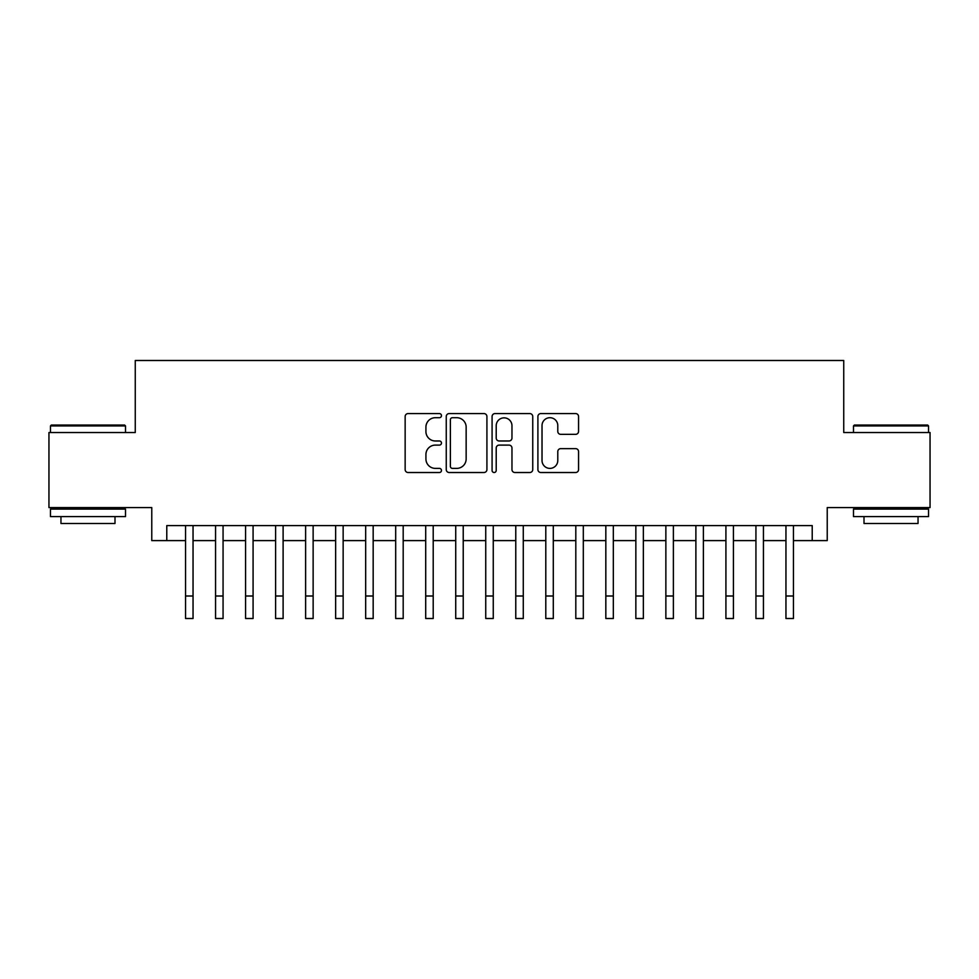 <?xml version="1.0" encoding="UTF-8"?>
<svg xmlns="http://www.w3.org/2000/svg" width="979" height="979" viewBox="0 0 979 979"><rect width="100%" height="100%" fill="white"/><g stroke="black" fill="none" stroke-linecap="round" stroke-linejoin="round"><path stroke-width="1.47" d="M441.468 415.634A2.068 2.068 0 0 0 439.412 413.579L408.096 413.579A2.949 2.949 0 0 0 405.147 416.528L405.147 469.565A2.949 2.949 0 0 0 408.096 472.514L439.412 472.514A2.068 2.068 0 0 0 441.468 470.446A2.068 2.068 0 0 0 439.412 468.39L435.349 468.39A9.435 9.435 0 0 1 425.926 458.955L425.926 454.537A9.435 9.435 0 0 1 435.349 445.102L439.412 445.102A2.068 2.068 0 0 0 441.468 443.046A2.068 2.068 0 0 0 439.412 440.978L435.349 440.978A9.435 9.435 0 0 1 425.926 431.555L425.926 427.125A9.435 9.435 0 0 1 435.349 417.703L439.412 417.703A2.068 2.068 0 0 0 441.468 415.634M575.615 434.346A2.949 2.949 0 0 0 578.565 431.409L578.565 416.528A2.949 2.949 0 0 0 575.615 413.579L540.849 413.579A2.949 2.949 0 0 0 537.899 416.528L537.899 469.565A2.949 2.949 0 0 0 540.849 472.514L575.615 472.514A2.949 2.949 0 0 0 578.565 469.565L578.565 451.588A2.949 2.949 0 0 0 575.615 448.639L560.734 448.639A2.949 2.949 0 0 0 557.785 451.588L557.785 460.497A7.881 7.881 0 0 1 549.904 468.39A7.881 7.881 0 0 1 542.023 460.497L542.023 425.584A7.881 7.881 0 0 1 549.904 417.703A7.881 7.881 0 0 1 557.785 425.584L557.785 431.409A2.949 2.949 0 0 0 560.734 434.346L575.615 434.346M166.785 540.604L166.785 525.601L812.215 525.601L812.215 540.604L827.231 540.604L827.231 507.587L930.05 507.587L930.05 432.534L843.739 432.534L843.739 360.492L135.261 360.492L135.261 432.534L48.95 432.534L48.95 507.587L151.769 507.587L151.769 540.604L185.545 540.604M486.918 416.528A2.949 2.949 0 0 0 483.981 413.579L449.202 413.579A2.949 2.949 0 0 0 446.253 416.528L446.253 469.565A2.949 2.949 0 0 0 449.202 472.514L483.981 472.514A2.949 2.949 0 0 0 486.918 469.565L486.918 416.528M495.019 413.579L529.798 413.579A2.949 2.949 0 0 1 532.747 416.528L532.747 469.565A2.949 2.949 0 0 1 529.798 472.514L514.917 472.514A2.949 2.949 0 0 1 511.968 469.565L511.968 448.052A2.949 2.949 0 0 0 509.019 445.102L499.155 445.102A2.949 2.949 0 0 0 496.206 448.052L496.206 470.446A2.068 2.068 0 0 1 494.138 472.514A2.068 2.068 0 0 1 492.082 470.446L492.082 416.528A2.949 2.949 0 0 1 495.019 413.579M193.047 540.604L215.564 540.604M223.065 540.604L245.582 540.604M253.084 540.604L275.601 540.604M283.115 540.604L305.619 540.604M313.133 540.604L335.65 540.604M343.152 540.604L365.669 540.604M373.17 540.604L395.687 540.604M403.189 540.604L425.706 540.604M433.207 540.604L455.724 540.604M463.226 540.604L485.743 540.604M493.257 540.604L515.774 540.604M523.275 540.604L545.792 540.604M553.294 540.604L575.811 540.604M583.313 540.604L605.83 540.604M613.331 540.604L635.848 540.604M643.35 540.604L665.867 540.604M673.381 540.604L695.885 540.604M703.399 540.604L725.916 540.604M733.418 540.604L755.935 540.604M763.436 540.604L785.953 540.604M793.455 540.604L812.215 540.604M452.445 417.703A2.068 2.068 0 0 0 450.377 419.758L450.377 466.322A2.068 2.068 0 0 0 452.445 468.39L456.716 468.39A9.435 9.435 0 0 0 466.151 458.955L466.151 427.125A9.435 9.435 0 0 0 456.716 417.703L452.445 417.703M511.968 425.73A7.881 7.881 0 0 0 504.087 417.849A7.881 7.881 0 0 0 496.206 425.73L496.206 438.029A2.949 2.949 0 0 0 499.155 440.978L509.019 440.978A2.949 2.949 0 0 0 511.968 438.029L511.968 425.73M185.545 596.003L193.047 596.003L193.047 618.508L185.545 618.508L185.545 525.601M193.047 596.003L193.047 525.601M51.349 425.033L124.602 425.033L125.508 425.926L50.455 425.926L51.349 425.033M87.975 516.594L50.455 516.594L50.455 509.092L125.508 509.092L125.508 516.594L87.975 516.594M114.996 516.594L114.996 523.496L60.955 523.496L60.955 516.594M854.398 425.033L927.651 425.033L928.545 425.926L853.492 425.926L854.398 425.033M891.025 516.594L853.492 516.594L853.492 509.092L928.545 509.092L928.545 516.594L891.025 516.594M918.045 516.594L918.045 523.496L864.004 523.496L864.004 516.594M215.564 596.003L223.065 596.003L223.065 618.508L215.564 618.508L215.564 525.601M223.065 596.003L223.065 525.601M245.582 596.003L253.084 596.003L253.084 618.508L245.582 618.508L245.582 525.601M253.084 596.003L253.084 525.601M275.601 596.003L283.115 596.003L283.115 618.508L275.601 618.508L275.601 525.601M283.115 596.003L283.115 525.601M305.619 596.003L313.133 596.003L313.133 618.508L305.619 618.508L305.619 525.601M313.133 596.003L313.133 525.601M335.65 596.003L343.152 596.003L343.152 618.508L335.65 618.508L335.65 525.601M343.152 596.003L343.152 525.601M365.669 596.003L373.17 596.003L373.17 618.508L365.669 618.508L365.669 525.601M373.17 596.003L373.17 525.601M395.687 596.003L403.189 596.003L403.189 618.508L395.687 618.508L395.687 525.601M403.189 596.003L403.189 525.601M425.706 596.003L433.207 596.003L433.207 618.508L425.706 618.508L425.706 525.601M433.207 596.003L433.207 525.601M455.724 596.003L463.226 596.003L463.226 618.508L455.724 618.508L455.724 525.601M463.226 596.003L463.226 525.601M485.743 596.003L493.257 596.003L493.257 618.508L485.743 618.508L485.743 525.601M493.257 596.003L493.257 525.601M515.774 596.003L523.275 596.003L523.275 618.508L515.774 618.508L515.774 525.601M523.275 596.003L523.275 525.601M545.792 596.003L553.294 596.003L553.294 618.508L545.792 618.508L545.792 525.601M553.294 596.003L553.294 525.601M575.811 596.003L583.313 596.003L583.313 618.508L575.811 618.508L575.811 525.601M583.313 596.003L583.313 525.601M605.83 596.003L613.331 596.003L613.331 618.508L605.83 618.508L605.83 525.601M613.331 596.003L613.331 525.601M635.848 596.003L643.35 596.003L643.35 618.508L635.848 618.508L635.848 525.601M643.35 596.003L643.35 525.601M665.867 596.003L673.381 596.003L673.381 618.508L665.867 618.508L665.867 525.601M673.381 596.003L673.381 525.601M695.885 596.003L703.399 596.003L703.399 618.508L695.885 618.508L695.885 525.601M703.399 596.003L703.399 525.601M725.916 596.003L733.418 596.003L733.418 618.508L725.916 618.508L725.916 525.601M733.418 596.003L733.418 525.601M755.935 596.003L763.436 596.003L763.436 618.508L755.935 618.508L755.935 525.601M763.436 596.003L763.436 525.601M785.953 596.003L793.455 596.003L793.455 618.508L785.953 618.508L785.953 525.601M793.455 596.003L793.455 525.601M50.455 432.534L50.455 425.926M67.563 509.092L67.563 507.587M108.388 509.092L108.388 507.587M125.508 432.534L125.508 425.926M853.492 432.534L853.492 425.926M870.612 509.092L870.612 507.587M911.437 509.092L911.437 507.587M928.545 432.534L928.545 425.926"/></g></svg>
